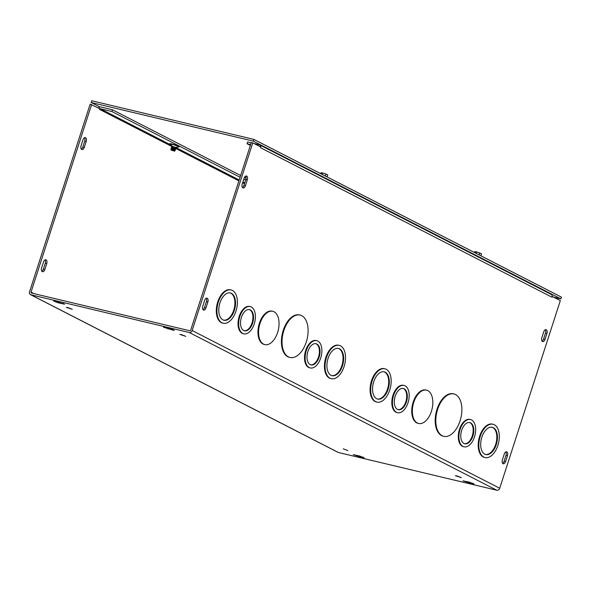 <?xml version="1.0" encoding="UTF-8"?>
<svg xmlns="http://www.w3.org/2000/svg" width="591" height="591" viewBox="0 0 591 591"><rect width="100%" height="100%" fill="white"/><g stroke="black" fill="none" stroke-linecap="round" stroke-linejoin="round"><path stroke-width="0.89" d="M240.072 177.248L111.891 111.514L100.271 108.744A0.776 0.635 -62.8 0 0 99.406 109.328L99.643 108.596L90.157 104.134L29.55 291.791A2.623 2.142 -62.8 0 0 30.451 294.621A2.623 2.142 -62.8 0 0 30.85 294.769L189.253 332.511A2.623 2.142 -62.8 0 0 192.156 330.532L252.771 142.882L260.771 146.982L260.542 147.72A2.623 2.142 -62.8 0 0 260.579 147.595M81.299 149.095A3.11 1.766 103.4 0 0 82.814 147.004L84.712 141.116A3.11 1.766 103.4 0 0 84.498 137.74M41.843 271.254A3.11 1.766 103.4 0 0 43.357 269.164L45.256 263.276A3.11 1.766 103.4 0 0 45.049 259.892M460.057 420.888A21.793 12.359 -76.6 0 1 443.789 436.343A21.793 12.359 -76.6 0 1 436.823 412.274A21.793 12.359 -76.6 0 1 453.895 393.938A21.793 12.359 -76.6 0 1 460.057 420.888M443.789 436.343L443.176 436.195A21.793 12.359 -76.6 0 1 436.202 412.126A21.793 12.359 -76.6 0 1 453.275 393.791L453.895 393.938M388.147 389.159A14.007 7.942 -76.6 0 1 377.693 399.088A14.007 7.942 -76.6 0 1 373.209 383.618A14.007 7.942 -76.6 0 1 384.187 371.835A14.007 7.942 -76.6 0 1 388.147 389.159M377.383 399.006A14.007 7.942 103.4 0 0 387.526 389.011A14.007 7.942 103.4 0 0 383.877 371.769M389.75 389.979A17.124 9.707 -76.6 0 1 376.969 402.116A17.124 9.707 -76.6 0 1 371.495 383.212A17.124 9.707 -76.6 0 1 384.911 368.806A17.124 9.707 -76.6 0 1 389.75 389.979M376.969 402.116L376.349 401.969A17.124 9.707 -76.6 0 1 370.875 383.064A17.124 9.707 -76.6 0 1 384.29 368.658L384.911 368.806M431.4 411.343A17.124 9.707 -76.6 0 1 418.62 423.481A17.124 9.707 -76.6 0 1 413.146 404.569A17.124 9.707 -76.6 0 1 426.554 390.163A17.124 9.707 -76.6 0 1 431.4 411.343M418.62 423.481L418 423.333A17.124 9.707 -76.6 0 1 412.525 404.421A17.124 9.707 -76.6 0 1 425.941 390.016L426.554 390.163M496.27 444.609A14.007 7.942 -76.6 0 1 485.817 454.545A14.007 7.942 -76.6 0 1 481.34 439.076A14.007 7.942 -76.6 0 1 492.31 427.286A14.007 7.942 -76.6 0 1 496.27 444.609M485.514 454.457A14.007 7.942 103.4 0 0 495.657 444.462A14.007 7.942 103.4 0 0 492 427.227M497.873 445.437A17.124 9.707 -76.6 0 1 485.1 457.574A17.124 9.707 -76.6 0 1 479.619 438.662A17.124 9.707 -76.6 0 1 493.034 424.257A17.124 9.707 -76.6 0 1 497.873 445.437M485.1 457.574L484.48 457.427A17.124 9.707 -76.6 0 1 478.998 438.515A17.124 9.707 -76.6 0 1 492.414 424.109L493.034 424.257M406.423 401.961A10.897 6.176 -76.6 0 1 398.29 409.689A10.897 6.176 -76.6 0 1 394.803 397.654A10.897 6.176 -76.6 0 1 403.335 388.486A10.897 6.176 -76.6 0 1 406.423 401.961M397.979 409.6A10.897 6.176 103.4 0 0 405.803 401.814A10.897 6.176 103.4 0 0 403.025 388.427M408.019 402.781A14.007 7.942 -76.6 0 1 397.566 412.717A14.007 7.942 -76.6 0 1 393.089 397.248A14.007 7.942 -76.6 0 1 404.059 385.458A14.007 7.942 -76.6 0 1 408.019 402.781M397.566 412.717L396.945 412.57A14.007 7.942 -76.6 0 1 392.468 397.1A14.007 7.942 -76.6 0 1 403.439 385.31L404.059 385.458M472.896 436.055A10.897 6.176 -76.6 0 1 464.762 443.782A10.897 6.176 -76.6 0 1 461.283 431.748A10.897 6.176 -76.6 0 1 469.815 422.58A10.897 6.176 -76.6 0 1 472.896 436.055M464.46 443.693A10.897 6.176 103.4 0 0 472.275 435.907A10.897 6.176 103.4 0 0 469.505 422.521M474.499 436.875A14.007 7.942 -76.6 0 1 464.046 446.811A14.007 7.942 -76.6 0 1 459.562 431.334A14.007 7.942 -76.6 0 1 470.539 419.551A14.007 7.942 -76.6 0 1 474.499 436.875M464.046 446.811L463.425 446.663A14.007 7.942 -76.6 0 1 458.941 431.194A14.007 7.942 -76.6 0 1 469.919 419.403L470.539 419.551M552.223 296.483L552.075 297.243L260.542 147.72M552.319 296.505L560.327 300.612L499.713 488.262A2.623 2.142 117.2 0 1 496.809 490.242L338.407 452.499A2.623 2.142 117.2 0 1 338.015 452.351L30.451 294.621M290.011 357.474L289.398 357.326A21.793 12.359 -76.6 0 1 282.424 333.265A21.793 12.359 -76.6 0 1 299.497 314.929L300.117 315.077A21.793 12.359 -76.6 0 1 306.278 342.026A21.793 12.359 -76.6 0 1 290.011 357.474A21.793 12.359 -76.6 0 1 283.045 333.413A21.793 12.359 -76.6 0 1 300.117 315.077M223.191 323.255L222.571 323.107A17.124 9.707 -76.6 0 1 217.096 304.202A17.124 9.707 -76.6 0 1 230.512 289.789L231.133 289.937A17.124 9.707 -76.6 0 1 235.972 311.117A17.124 9.707 -76.6 0 1 223.191 323.255A17.124 9.707 -76.6 0 1 217.717 304.35A17.124 9.707 -76.6 0 1 231.133 289.937M264.842 344.612L264.221 344.464A17.124 9.707 -76.6 0 1 258.747 325.56A17.124 9.707 -76.6 0 1 272.163 311.154L272.776 311.302A17.124 9.707 -76.6 0 1 277.622 332.474A17.124 9.707 -76.6 0 1 264.842 344.612A17.124 9.707 -76.6 0 1 259.368 325.707A17.124 9.707 -76.6 0 1 272.776 311.302M331.315 378.705L330.701 378.558A17.124 9.707 -76.6 0 1 325.22 359.653A17.124 9.707 -76.6 0 1 338.636 345.247L339.256 345.395A17.124 9.707 -76.6 0 1 344.095 366.568A17.124 9.707 -76.6 0 1 331.315 378.705A17.124 9.707 -76.6 0 1 325.84 359.801A17.124 9.707 -76.6 0 1 339.256 345.395M243.787 333.849L243.167 333.701A14.007 7.942 -76.6 0 1 238.69 318.231A14.007 7.942 -76.6 0 1 249.661 306.448L250.281 306.589A14.007 7.942 -76.6 0 1 254.241 323.92A14.007 7.942 -76.6 0 1 243.787 333.849A14.007 7.942 -76.6 0 1 239.303 318.379A14.007 7.942 -76.6 0 1 250.281 306.589M310.268 367.942L309.647 367.794A14.007 7.942 -76.6 0 1 305.163 352.325A14.007 7.942 -76.6 0 1 316.141 340.534L316.761 340.682A14.007 7.942 -76.6 0 1 320.721 358.013A14.007 7.942 -76.6 0 1 310.268 367.942A14.007 7.942 -76.6 0 1 305.783 352.472A14.007 7.942 -76.6 0 1 316.761 340.682M546.934 333.516L545.028 339.404A3.11 1.766 -76.6 0 1 542.708 341.605A3.11 1.766 -76.6 0 1 541.829 337.757L543.727 331.869A3.11 1.766 -76.6 0 1 546.054 329.667A3.11 1.766 -76.6 0 1 546.934 333.516L545.456 333.161A3.11 1.766 103.4 0 0 545.242 329.785M242.214 184.104L244.12 178.216A3.11 1.766 -76.6 0 1 246.44 176.007A3.11 1.766 -76.6 0 1 247.319 179.856L245.42 185.744A3.11 1.766 -76.6 0 1 243.093 187.953A3.11 1.766 -76.6 0 1 242.214 184.104M504.271 454.028A3.11 1.766 -76.6 0 1 506.598 451.827A3.11 1.766 -76.6 0 1 507.477 455.676L505.578 461.564A3.11 1.766 -76.6 0 1 503.251 463.765A3.11 1.766 -76.6 0 1 502.372 459.916L504.271 454.028M204.663 300.376A3.11 1.766 -76.6 0 1 206.983 298.167A3.11 1.766 -76.6 0 1 207.862 302.016L205.964 307.904A3.11 1.766 -76.6 0 1 203.636 310.112A3.11 1.766 -76.6 0 1 202.757 306.264L204.663 300.376M260.683 146.937A2.623 2.142 -62.8 0 0 259.634 144.891A2.623 2.142 -62.8 0 0 259.242 144.743L253.945 143.48M251.197 142.823L247.622 141.973L247.053 143.716L250.628 144.566M247.053 143.716L250.362 145.408M240.64 175.512L112.453 109.771L100.832 107.001A2.623 2.142 -62.8 0 0 98.461 107.99M246.085 178.305L244.43 177.455M245.649 180.107L243.81 179.169M234.368 310.297A14.007 7.942 -76.6 0 1 223.915 320.226A14.007 7.942 -76.6 0 1 219.431 304.757A14.007 7.942 -76.6 0 1 230.409 292.966A14.007 7.942 -76.6 0 1 234.368 310.297M223.605 320.145A14.007 7.942 103.4 0 0 233.748 310.149A14.007 7.942 103.4 0 0 230.098 292.907M342.492 365.748A14.007 7.942 -76.6 0 1 332.039 375.677A14.007 7.942 -76.6 0 1 327.562 360.207A14.007 7.942 -76.6 0 1 338.532 348.424A14.007 7.942 -76.6 0 1 342.492 365.748M331.736 375.595A14.007 7.942 103.4 0 0 341.879 365.6A14.007 7.942 103.4 0 0 338.222 348.358M252.638 323.092A10.897 6.176 -76.6 0 1 244.511 330.82A10.897 6.176 -76.6 0 1 241.025 318.785A10.897 6.176 -76.6 0 1 249.557 309.618A10.897 6.176 -76.6 0 1 252.638 323.092M244.201 330.731A10.897 6.176 103.4 0 0 252.025 322.952A10.897 6.176 103.4 0 0 249.247 309.558M319.118 357.186A10.897 6.176 -76.6 0 1 310.984 364.913A10.897 6.176 -76.6 0 1 307.505 352.879A10.897 6.176 -76.6 0 1 316.037 343.711A10.897 6.176 -76.6 0 1 319.118 357.186M310.681 364.824A10.897 6.176 103.4 0 0 318.497 357.038A10.897 6.176 103.4 0 0 315.727 343.652M81.085 145.711L82.984 139.823A3.11 1.766 -76.6 0 1 85.311 137.622A3.11 1.766 -76.6 0 1 86.19 141.471L84.291 147.358A3.11 1.766 -76.6 0 1 81.964 149.56A3.11 1.766 -76.6 0 1 81.085 145.711M542.036 341.14A3.11 1.766 103.4 0 0 543.557 339.049L545.456 333.161M242.428 187.48A3.11 1.766 103.4 0 0 243.943 185.397L245.841 179.509A3.11 1.766 103.4 0 0 245.634 176.125M43.527 261.983A3.11 1.766 -76.6 0 1 45.854 259.774A3.11 1.766 -76.6 0 1 46.733 263.63L44.835 269.511A3.11 1.766 -76.6 0 1 42.508 271.72A3.11 1.766 -76.6 0 1 41.629 267.871L43.527 261.983M502.586 463.3A3.11 1.766 103.4 0 0 504.101 461.209L505.999 455.321A3.11 1.766 103.4 0 0 505.785 451.945M202.972 309.64A3.11 1.766 103.4 0 0 204.486 307.556L206.385 301.669A3.11 1.766 103.4 0 0 206.178 298.285M469.38 482.167L473.945 483.94L472.586 483.807L463.026 480.838L469.38 482.167M169.831 328.544L174.397 330.317L173.037 330.184L163.478 327.215L169.831 328.544M362.822 457.656L353.27 454.686L359.616 456.016L364.182 457.789L362.822 457.656L363 457.102M55.081 301.203L64.633 304.166L58.287 302.843L53.722 301.063L55.081 301.203M181.223 334.55L185.788 336.331L179.863 334.417L181.223 334.55M67.721 307.512L72.279 309.292L66.355 307.379L67.721 307.512M456.74 475.851L461.305 477.631L455.38 475.718L456.74 475.851M343.238 448.813L347.804 450.593L343.238 448.813M111.891 111.514L112.453 109.771M259.634 144.891L551.174 294.407A2.623 2.142 117.2 0 1 552.075 297.236M252.771 142.882L251.293 142.527L190.679 330.177A0.776 0.635 117.2 0 1 189.822 330.768L31.412 293.025A0.776 0.635 -62.8 0 1 31.027 292.139L33.916 293.624M99.406 109.328L172.047 146.583M91.635 104.489L31.027 292.139M253.332 141.138L560.889 298.869L561.45 297.125L253.894 139.395L91.745 100.758L91.184 102.502L253.332 141.138L253.894 139.395M560.889 298.869L553.486 297.103M99.953 107.001L91.184 102.502M480.911 255.822L481.562 253.805L476.634 251.899L476.176 253.31L475.807 253.199M475.696 253.147L476.139 251.781L476.523 252.246M476.139 251.781L474.721 251.67L474.455 252.505M479.065 254.869L479.715 252.859M174.013 147.624L175.01 148.348L174.271 150.476L173.252 150.757L172.35 150.41L173.37 150.129L174.013 147.624L171.974 147.285L171.663 146.767L175.955 148.156L172.011 147.174M174.042 147.868L174.914 147.972M174.168 147.913L173.252 150.757M174.109 148.001L171.479 147.469M175.69 148.829L175.01 148.348M174.98 148.437L175.719 148.888L174.714 148.651M173.813 148.304L171.427 147.499L174.079 148.09M173.872 148.733L171.25 148.193M175.461 149.56L174.773 149.08M173.37 150.129L170.925 149.538L171.109 150.062L173.089 150.461M173.998 150.808L174.936 150.912L174.271 150.476M174.508 149.9L175.246 150.343L174.249 150.114M173.34 149.767L170.954 148.962L173.606 149.553M173.636 149.464L171.013 148.925M175.224 150.284L174.537 149.811M174.744 149.168L175.483 149.612L174.485 149.383M173.577 149.035L171.191 148.23L173.843 148.821M175.926 148.097L171.715 146.738M172.247 146.442L176.133 147.462L171.752 146.642M174.478 151.148L171.109 150.062M327.133 176.953L327.783 174.943L325.937 173.99L322.856 173.03L322.029 174.338M321.918 174.279L322.361 172.912L322.745 173.385M322.361 172.912L320.943 172.801L320.677 173.643M325.286 176.007L325.937 173.99M192.156 330.532L499.713 488.262M170.178 144.182L170.186 144.241A4.462 0.502 17.9 0 1 172.129 144.367A4.462 0.502 17.9 0 1 176.746 145.837A4.462 0.502 17.9 0 1 178.63 146.967L178.674 146.93A4.994 0.561 -162.1 0 0 174.67 144.802A4.994 0.561 -162.1 0 0 170.178 144.219M100.271 108.744L170.511 144.765M175.867 147.514L239.192 179.989M242.923 181.902L244.763 182.848M82.814 147.004L84.291 147.358M84.712 141.116L86.19 141.471M545.028 339.404L543.557 339.049M245.42 185.744L243.943 185.397M247.319 179.856L245.841 179.509M45.256 263.276L46.733 263.63M43.357 269.164L44.835 269.511M507.477 455.676L505.999 455.321M505.578 461.564L504.101 461.209M207.862 302.016L206.385 301.669M205.964 307.904L204.486 307.556M472.586 483.807L472.763 483.253M467.592 482.618L467.858 481.798M173.037 330.184L173.215 329.63M168.043 328.995L168.309 328.182M357.828 456.466L358.094 455.654M58.287 302.843L58.546 302.031M63.274 304.033L63.451 303.478M244.482 183.727L242.642 182.789M238.904 180.868L175.409 148.304M496.809 490.242L189.253 332.511M30.85 294.769L338.407 452.499M175.438 148.282L174.892 148.105M173.754 148.489L171.279 148.105M175.202 149.013L174.655 148.836M173.281 149.951L170.925 149.538M174.929 150.838L174.19 150.299M173.518 149.22L171.043 148.836M175.246 150.195L174.426 149.567M175.955 148.001L172.21 146.553M170.186 144.241L172.52 146.413M178.63 146.967L175.468 147.366M171.974 147.285L171.516 147.373"/></g></svg>
